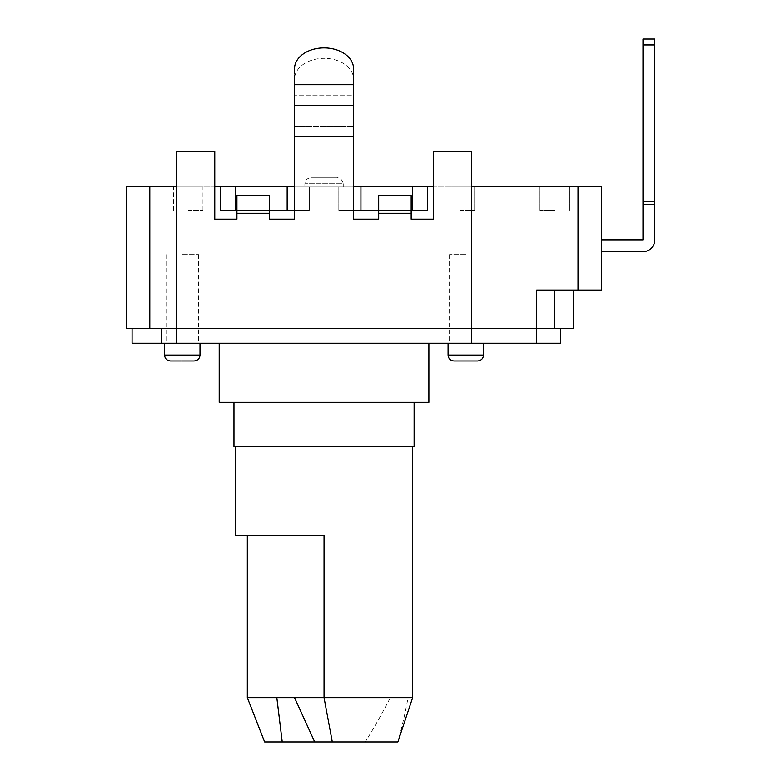 <?xml version="1.0" encoding="UTF-8"?>
<svg xmlns="http://www.w3.org/2000/svg" width="781" height="781" viewBox="0 0 781 781"><rect width="100%" height="100%" fill="white"/><g stroke="black" fill="none" stroke-linecap="round" stroke-linejoin="round"><path stroke-width="0.59" stroke-dasharray="3.9 2.93" d="M433.328 186.718L471.714 186.718L427.422 186.718L427.422 210.343L427.422 186.718L338.817 186.718L353.578 186.718L338.817 186.718L338.817 210.343L338.817 186.718L353.578 186.718L294.515 186.718L353.578 186.718L353.578 210.343L378.687 210.343L378.687 195.582L378.687 219.207L378.687 195.582L411.177 195.582L411.177 219.207L411.177 210.343L378.687 210.343L427.422 210.343L427.422 186.718M294.515 186.718L294.515 210.343L309.286 210.343L294.515 210.343L294.515 186.718L309.286 186.718L294.515 186.718L309.286 186.718L309.286 210.343L220.681 210.343L294.515 210.343L294.515 186.718L294.515 210.343L309.286 210.343L309.286 186.718L126.171 186.718L126.171 328.479L176.379 328.479L176.379 151.28L214.775 151.28L214.775 219.207L236.926 219.207L236.926 210.343L269.416 210.343L269.416 195.582L269.416 219.207L269.416 195.582L236.926 195.582L269.416 195.582L236.926 195.582L236.926 219.207L236.926 195.582L236.926 210.343L269.416 210.343L236.926 210.343L269.416 210.343L269.416 219.207L294.515 219.207L294.515 68.796A29.532 20.882 180 0 1 324.047 47.914A29.532 20.882 180 0 1 353.578 68.796L353.578 219.207L353.578 136.724L294.515 136.724L353.578 136.724L353.578 79.232A29.532 20.882 0 0 0 324.047 58.35A29.532 20.882 0 0 0 294.515 79.232L294.515 95.165L294.515 79.232A29.532 20.882 0 0 1 324.047 58.35A29.532 20.882 0 0 1 353.578 79.232L353.578 95.165L294.515 95.165L353.578 95.165L353.578 219.207L378.687 219.207L378.687 210.343L411.177 210.343L411.177 195.582L378.687 195.582L411.177 195.582L411.177 210.343L378.687 210.343M176.379 186.718L214.775 186.718M471.714 186.718L601.663 186.718L601.663 290.083L536.693 290.083L573.605 290.083L536.693 290.083L536.693 328.479L471.714 328.479L471.714 151.28L471.714 343.25L471.714 186.718L471.714 328.479L161.618 328.479L176.379 328.479L176.379 151.28L214.775 151.28L214.775 219.207L236.926 219.207L214.775 219.207L214.775 151.28L176.379 151.28L176.379 328.479L471.714 328.479L176.379 328.479L176.379 343.25L176.379 328.479L471.714 328.479L471.714 151.28L433.328 151.28L433.328 219.207L433.328 151.28L471.714 151.28L433.328 151.28L433.328 219.207L411.177 219.207L433.328 219.207L411.177 219.207L411.177 210.343M324.047 186.718L343.25 186.718L324.047 186.718M459.902 186.718L474.672 186.718L459.902 186.718M554.412 186.718L539.642 186.718L554.412 186.718M188.192 186.718L202.962 186.718L188.192 186.718M601.663 290.083L601.663 186.718M578.038 186.718L578.038 290.083M220.681 186.718L220.681 210.343L220.681 186.718L220.681 210.343L287.164 210.343L287.164 186.718M353.578 186.718L353.578 210.343L353.578 186.718L353.578 210.343L338.817 210.343L427.422 210.343L360.939 210.343L360.939 186.718M353.578 219.207L378.687 219.207L353.578 219.207M269.416 219.207L294.515 219.207L269.416 219.207M309.286 210.343L309.286 186.718L309.286 210.343M161.618 328.479L132.077 328.479L161.618 328.479L161.618 343.25L132.077 343.25L132.077 328.479M471.714 343.25L471.714 328.479L536.693 328.479L536.693 290.083L536.693 328.479L176.379 328.479L176.379 343.25L560.319 343.25L560.319 328.479L553.846 328.479L554.412 328.479L554.412 290.083L554.412 328.479L573.605 328.479L560.319 328.479L573.605 328.479L573.605 290.083M554.412 290.083L554.412 328.479L560.319 328.479L554.412 328.479L554.412 290.083L554.412 328.479M536.693 343.25L536.693 328.479L560.319 328.479M176.379 343.25L161.618 343.25M182.285 343.25L164.566 343.25L182.285 343.25M465.808 343.25L483.527 343.25L465.808 343.25M219.207 343.25L428.896 343.25L219.207 343.25M236.926 210.343L269.416 210.343M294.515 79.232L294.515 68.796M353.578 68.796L353.578 79.232M338.817 210.343L338.817 186.718L338.817 210.343M182.285 360.968L170.473 360.968M465.808 254.645L449.563 254.645L465.808 254.645M182.285 254.645L198.53 254.645L182.285 254.645M219.207 402.313L428.896 402.313M324.047 402.313L233.968 402.313L324.047 402.313M414.125 446.615L233.968 446.615M324.047 446.615L412.651 446.615L324.047 446.615M412.651 697.648L276.825 697.648M247.323 697.648L390.373 697.648C381.353 714.927 372.976 729.698 365.225 741.95L264.642 741.95M314.714 741.95L397.88 741.95M235.452 535.219L324.047 535.219M294.544 697.648L408.092 697.648C404.802 715.084 401.336 729.854 397.714 741.95M654.829 239.874A11.813 11.813 0 0 1 643.017 251.697L601.663 251.697L643.017 251.697L601.663 251.697L601.663 239.874L643.017 239.874L643.017 204.437L654.829 204.437L654.829 239.874A11.813 11.813 0 0 1 643.017 251.697L601.663 251.697L601.663 239.874L643.017 239.874L643.017 201.488L654.829 201.488L654.829 204.437L654.829 39.05L654.829 239.874A11.813 11.813 0 0 1 643.017 251.697A11.813 11.813 0 0 0 654.829 239.874A11.813 11.813 0 0 1 643.017 251.697L601.663 251.697L601.663 239.874L643.017 239.874L643.017 204.437L654.829 204.437L654.829 44.956L654.829 239.874A11.813 11.813 0 0 1 643.017 251.697L601.663 251.697L601.663 239.874L643.017 239.874L643.017 204.437L654.829 204.437L654.829 39.05L654.829 239.874A11.813 11.813 0 0 1 643.017 251.697L601.663 251.697L601.663 239.874L643.017 239.874L643.017 201.488L654.829 201.488L654.829 39.05L654.829 44.956L643.017 44.956L643.017 204.437L654.829 204.437L643.017 204.437L643.017 39.05L643.017 44.956L654.829 44.956L643.017 44.956L643.017 39.05L654.829 39.05L654.829 44.956L643.017 44.956L643.017 39.05L654.829 39.05L643.017 39.05L643.017 201.488L654.829 201.488L643.017 201.488L643.017 44.956L654.829 44.956L643.017 44.956L643.017 39.05L654.829 39.05L643.017 39.05L643.017 204.437L654.829 204.437L643.017 204.437L643.017 44.956L654.829 44.956M601.663 251.697L601.663 239.874L601.663 251.697L601.663 239.874L643.017 239.874L643.017 201.488L654.829 201.488L643.017 201.488L643.017 44.956M601.663 239.874L643.017 239.874L643.017 204.437M643.017 39.05L654.829 39.05L643.017 39.05M643.017 201.488L654.829 201.488M337.343 177.853L324.047 177.853C341.121 177.853 341.121 177.853 324.047 177.853C306.982 177.853 306.982 177.853 324.047 177.853L337.343 177.853C335.976 177.795 341.688 176.731 343.25 183.769L304.854 183.769L343.25 183.769L343.25 186.718M459.902 210.343L474.672 210.343L459.902 210.343M554.412 210.343L539.642 210.343L554.412 210.343M188.192 210.343L202.962 210.343L188.192 210.343M353.578 136.724L294.515 136.724M149.806 328.479L149.806 186.718M412.651 186.718L412.651 210.343M378.687 213.301L411.177 213.301M236.926 213.301L269.416 213.301M353.578 84.719L294.515 84.719M294.515 105.601L353.578 105.601M294.515 126.278L353.578 126.278L294.515 126.278M235.452 210.343L235.452 186.718M200.004 355.062L164.566 355.062M483.527 355.062L448.089 355.062M465.808 360.968L477.621 360.968M449.563 254.645L449.563 343.25M482.053 254.645L482.053 343.25M166.041 254.645L166.041 343.25M198.53 254.645L198.53 343.25M310.76 177.853L324.047 177.853L310.76 177.853C307.138 178.244 305.166 180.206 304.854 183.769L304.854 186.718M445.141 210.343L445.141 186.718L445.141 210.343M474.672 210.343L474.672 186.718L474.672 210.343M539.642 210.343L539.642 186.718L539.642 210.343M569.183 210.343L569.183 186.718L569.183 210.343M173.431 210.343L173.431 186.718M202.962 210.343L202.962 186.718"/><path stroke-width="1.17" d="M132.077 328.479L132.077 343.25L471.714 343.25L471.714 328.479L536.693 328.479L536.693 290.083L601.663 290.083L601.663 186.718L471.714 186.718M411.177 210.343L427.422 210.343L427.422 186.718L433.328 186.718M427.422 186.718L353.578 186.718M294.515 186.718L214.775 186.718M294.515 79.232L294.515 219.207L269.416 219.207L269.416 195.582L236.926 195.582L236.926 219.207L214.775 219.207L214.775 151.28L176.379 151.28L176.379 328.479L126.171 328.479L126.171 186.718L176.379 186.718M578.038 290.083L578.038 186.718M353.578 79.232L353.578 68.796A29.532 20.882 180 0 0 324.047 47.914A29.532 20.882 180 0 0 294.515 68.796M236.926 210.343L220.681 210.343L220.681 186.718M269.416 210.343L294.515 210.343L287.164 210.343L287.164 186.718M360.939 186.718L360.939 210.343L353.578 210.343L378.687 210.343M411.177 213.301L378.687 213.301L378.687 195.582L411.177 195.582L411.177 219.207L433.328 219.207L433.328 151.28L471.714 151.28L471.714 328.479L176.379 328.479L176.379 343.25M536.693 328.479L560.319 328.479L560.319 343.25L536.693 343.25L536.693 328.479M554.412 290.083L554.412 328.479M573.605 290.083L573.605 328.479L560.319 328.479M471.714 343.25L536.693 343.25M378.687 213.301L378.687 219.207L353.578 219.207L353.578 68.796M353.578 136.724L294.515 136.724M181.26 360.968L170.473 360.968C166.851 360.588 164.889 358.616 164.566 355.062L200.004 355.062C199.692 358.616 197.72 360.588 194.098 360.968L182.285 360.968L194.098 360.968M464.783 360.968L453.995 360.968C450.373 360.588 448.411 358.616 448.089 355.062L483.527 355.062C483.214 358.616 481.242 360.588 477.621 360.968L453.995 360.968M428.896 343.25L428.896 402.313L219.207 402.313L219.207 343.25M233.968 402.313L233.968 446.615L414.125 446.615L414.125 402.313M365.225 741.95L264.642 741.95L247.323 697.648L412.651 697.648L397.88 741.95L332.306 741.95L324.047 697.648L324.047 535.219L235.452 535.219L235.452 446.615M332.306 741.95L314.714 741.95L294.544 697.648M276.825 697.648L282.234 741.95M247.323 697.648L247.323 535.219M643.017 44.956L654.829 44.956L654.829 39.05L643.017 39.05L643.017 204.437L654.829 204.437L654.829 239.874A11.813 11.813 0 0 1 643.017 251.697L601.663 251.697M654.829 239.874L654.829 44.956M643.017 201.488L654.829 201.488M601.663 239.874L643.017 239.874L643.017 204.437M601.663 186.718L601.663 290.083M149.806 186.718L149.806 328.479M161.618 328.479L161.618 343.25M412.651 210.343L412.651 186.718M269.416 213.301L236.926 213.301M353.578 105.601L294.515 105.601M294.515 84.719L353.578 84.719M235.452 186.718L235.452 210.343M164.566 343.25L164.566 355.062M200.004 343.25L200.004 355.062M448.089 343.25L448.089 355.062M483.527 343.25L483.527 355.062M412.651 697.648L412.651 446.615"/></g></svg>

